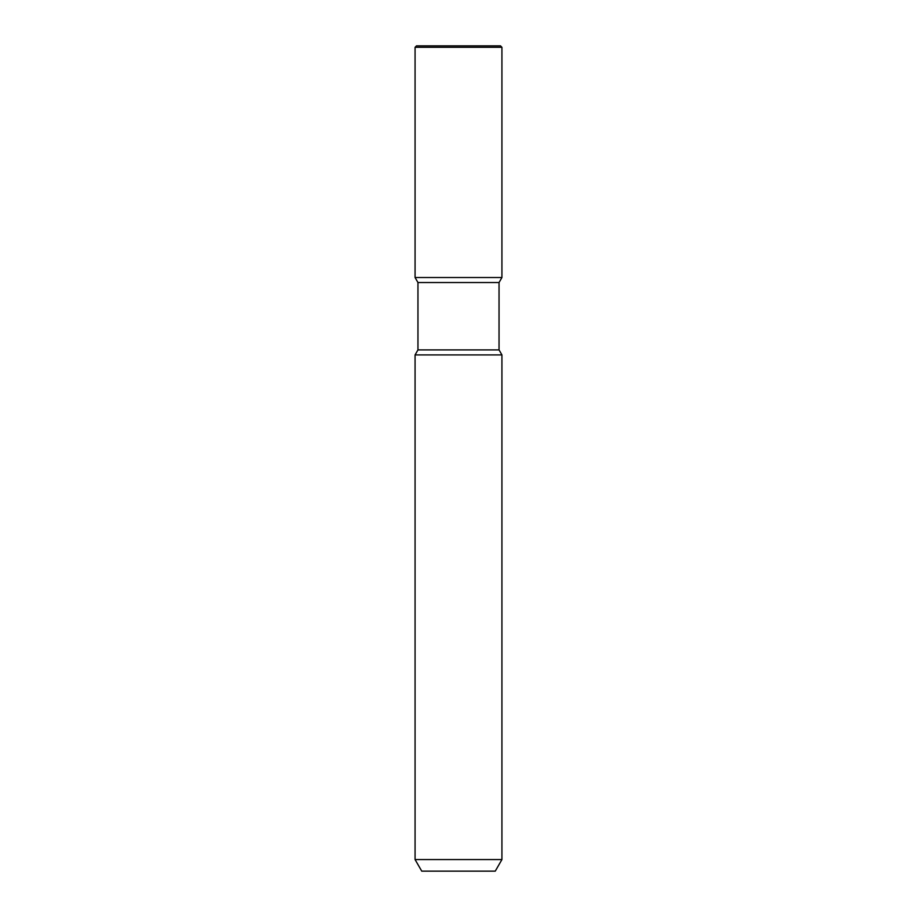 <?xml version="1.0" encoding="UTF-8"?>
<svg xmlns="http://www.w3.org/2000/svg" width="917" height="917" viewBox="0 0 917 917"><rect width="100%" height="100%" fill="white"/><g stroke="black" fill="none" stroke-linecap="round" stroke-linejoin="round"><path stroke-width="1.38" d="M501.931 354.913L415.069 354.913L417.957 349.904L417.957 282.528L415.069 277.519L501.931 277.519L499.043 282.528L499.043 349.904L501.931 354.913L501.931 859.561L415.069 859.561L421.751 871.15L495.249 871.15L501.931 859.561M417.957 282.528L499.043 282.528M417.957 349.904L499.043 349.904M458.5 47.294L501.931 47.294L501.931 277.519L415.069 277.519L415.069 47.294L458.5 47.294M415.069 47.294L416.513 45.85L500.487 45.85L501.931 47.294M415.069 354.913L415.069 859.561"/></g></svg>
